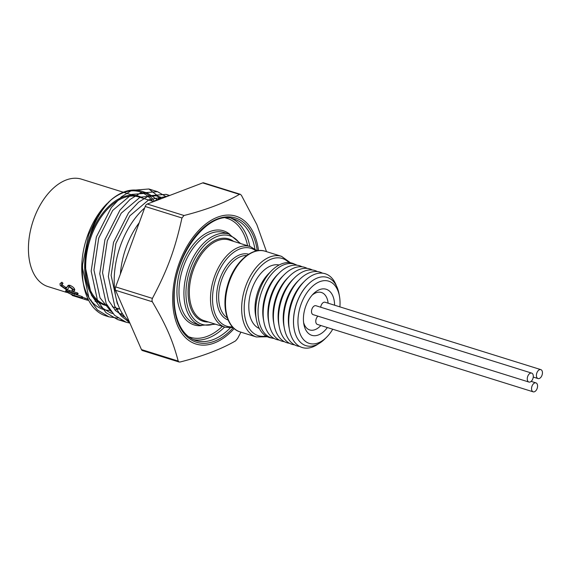 <?xml version="1.0" encoding="UTF-8"?>
<svg xmlns="http://www.w3.org/2000/svg" width="571" height="571" viewBox="0 0 571 571"><rect width="100%" height="100%" fill="white"/><g stroke="black" fill="none" stroke-linecap="round" stroke-linejoin="round"><path stroke-width="0.86" d="M106.963 305.1L105.264 304.571A56.351 33.832 -72.7 0 1 89.768 240.691A56.351 33.832 -72.7 0 1 138.867 196.988L153.506 201.563M143.492 198.437A57.071 34.267 107.3 0 0 89.469 238.364A57.071 34.267 107.3 0 0 107.312 305.749M303.601 322.472A19.621 11.784 107.3 0 0 309.71 329.945A19.621 11.784 107.3 0 0 320.831 325.506M328.118 303.187A19.621 11.784 107.3 0 0 321.409 292.48A19.621 11.784 107.3 0 0 312.13 295.15M327.369 327.547A24.125 14.482 -72.7 0 1 303.865 324.257A24.125 14.482 -72.7 0 1 303.422 318.225A24.125 14.482 -72.7 0 1 313.365 293.837A24.125 14.482 -72.7 0 1 334.585 305.207M154.263 201.149A62.653 37.615 107.3 0 0 141.016 191.064A62.653 37.615 107.3 0 0 123.878 192.006A62.653 37.615 107.3 0 0 111.473 199.515C95.664 214.425 84.758 241.533 85.364 267.371L91.446 295.178L99.347 306.234L110.232 312.722L112.665 313.358M119.275 313.914L122.422 313.636M160.023 197.48L156.176 195.796L140.238 197.109L121.238 213.154L107.298 240.791L102.544 272.731L108.626 300.546L115.592 310.674L125.07 317.233M159.637 197.609L148.824 199.793L129.824 215.838L115.892 243.474L111.131 275.415L117.212 303.23L118.218 305.178M157.268 199.664L147.589 193.112L131.644 194.433L112.651 210.471L98.712 238.107L93.951 270.047L100.032 297.862L111.159 311.58M123.229 316.377L124.478 316.512M339.895 306.863A32.59 19.564 107.3 0 0 340.03 304.264A32.59 19.564 107.3 0 0 339.438 296.121A32.59 19.564 107.3 0 0 313.086 285.793A32.59 19.564 107.3 0 0 299.061 330.709A32.59 19.564 107.3 0 0 326.605 337.211A32.59 19.564 107.3 0 0 332.743 329.224M326.605 337.211L324.935 338.867A35.737 21.455 -72.7 0 1 294.179 329.26A35.737 21.455 -72.7 0 1 308.254 284.201A35.737 21.455 -72.7 0 1 339.01 293.808L339.438 296.121M294.843 264.266A38.885 23.347 107.3 0 0 271.703 270.604A38.885 23.347 107.3 0 0 255.672 309.917A38.885 23.347 107.3 0 0 256.386 319.639A38.885 23.347 107.3 0 0 271.81 338.018M296.999 265.208A38.635 23.197 107.3 0 0 271.725 273.923A38.635 23.197 107.3 0 0 258.056 310.553A38.635 23.197 107.3 0 0 274.116 338.475M302.116 266.807A38.635 23.197 107.3 0 0 279.098 273.088L277.32 274.851A35.288 21.184 107.3 0 0 262.781 310.524A35.288 21.184 107.3 0 0 263.424 319.346L263.881 321.808A38.635 23.197 107.3 0 0 279.233 340.073M279.098 273.088A38.635 23.197 107.3 0 0 263.174 312.151A38.635 23.197 107.3 0 0 263.881 321.808M307.234 268.406A38.635 23.197 107.3 0 0 284.215 274.687L282.438 276.45A35.288 21.184 107.3 0 0 267.892 312.123A35.288 21.184 107.3 0 0 268.541 320.945L268.998 323.407A38.635 23.197 107.3 0 0 284.351 341.672M284.215 274.687A38.635 23.197 107.3 0 0 268.291 313.75A38.635 23.197 107.3 0 0 268.998 323.407M312.344 270.004A38.635 23.197 107.3 0 0 289.326 276.285L287.556 278.048A35.288 21.184 107.3 0 0 273.009 313.722A35.288 21.184 107.3 0 0 273.659 322.544L274.116 325.006A38.635 23.197 107.3 0 0 289.461 343.271M289.326 276.285A38.635 23.197 107.3 0 0 273.402 315.342A38.635 23.197 107.3 0 0 274.116 325.006M317.462 271.596A38.635 23.197 107.3 0 0 294.443 277.884L292.666 279.647A35.288 21.184 107.3 0 0 278.127 315.32A35.288 21.184 107.3 0 0 278.769 324.142L279.226 326.598A38.635 23.197 107.3 0 0 294.579 344.87M294.443 277.884A38.635 23.197 107.3 0 0 278.52 316.941A38.635 23.197 107.3 0 0 279.226 326.598M322.572 273.195A38.635 23.197 107.3 0 0 299.561 279.476L297.784 281.239A35.288 21.184 107.3 0 0 283.237 316.919A35.288 21.184 107.3 0 0 283.887 325.734L284.344 328.197A38.635 23.197 107.3 0 0 299.689 346.461M299.561 279.476A38.635 23.197 107.3 0 0 283.637 318.539A38.635 23.197 107.3 0 0 284.344 328.197M336.419 285.871A38.635 23.197 107.3 0 0 304.671 281.075L302.901 282.838A35.288 21.184 107.3 0 0 288.355 318.511A35.288 21.184 107.3 0 0 289.005 327.333L289.454 329.795A38.635 23.197 107.3 0 0 318.29 343.92M304.671 281.075A38.635 23.197 107.3 0 0 288.748 320.138A38.635 23.197 107.3 0 0 289.454 329.795M308.133 284.322A35.288 21.184 107.3 0 0 308.012 284.437A35.288 21.184 107.3 0 0 294.115 328.932A35.288 21.184 107.3 0 0 294.144 329.096M258.527 250.633A66.971 40.213 107.3 0 0 204.704 224.874A66.971 40.213 107.3 0 0 175.268 319.11A66.971 40.213 107.3 0 0 234.189 328.561M266.507 251.64L256.843 224.603L241.412 195.303L240.298 194.29L239.442 194.383C225.095 202.712 206.616 209.757 184.012 215.51L181.956 217.972C174.904 249.691 167.724 269.248 152.414 298.39L151.929 300.16L152.329 301.774C166.247 325.499 172.542 339.916 178.209 361.065L179.066 362L180.179 361.985C202.784 356.233 221.255 349.188 235.602 340.858L237.664 338.396L240.926 332.151M279.14 265.001A33.304 19.999 107.3 0 0 248.806 305.278A33.304 19.999 107.3 0 0 259.313 328.482M271.703 270.604L268.748 273.545A33.304 19.999 107.3 0 0 255.016 307.212A33.304 19.999 107.3 0 0 255.63 315.542L256.386 319.639M129.895 323.107L126.12 322.208L114.55 315.292L106.156 303.494L99.754 273.795L104.936 239.684L119.931 210.171L129.967 199.529L140.345 193.055L157.46 191.67L165.497 196.281M117.961 318.126L108.94 316.848L97.37 309.932L88.976 298.126L82.574 268.434A67.185 41.562 -76.3 0 1 82.581 264.573A66.971 40.213 -72.7 0 0 83.63 285.122A66.971 40.213 -72.7 0 0 105.671 315.82A66.971 40.213 -72.7 0 0 107.262 316.263M161.336 198.665L148.874 188.987L131.751 190.371L121.38 196.845L111.345 207.487L96.349 237.001L91.167 271.111L97.562 300.81L105.956 312.615L117.533 319.524L121.93 320.524M169.244 195.646L166.054 194.354L148.931 195.739L138.553 202.213L128.525 212.855L113.529 242.361L108.34 276.478L114.742 306.177L121.166 315.941L129.767 322.808M158.495 199.151L158.545 198.001L160.187 198.515A66.971 40.213 107.3 0 0 153.085 201.813M144.663 207.944A66.971 40.213 107.3 0 0 115.121 267.435A66.971 40.213 107.3 0 0 129.046 321.173M158.545 198.001L167.96 196.138M110.603 200.335A61.575 36.972 -72.7 0 1 123.029 192.762A61.575 36.972 -72.7 0 1 152.536 201.263M118.939 308.84A61.575 36.972 -72.7 0 1 114.885 309.925M110.267 310.403A61.575 36.972 -72.7 0 1 83.28 283.073M83.63 285.122L82.895 281.153A61.575 36.972 -72.7 0 1 107.148 203.512L96.963 216.987L88.683 234.695L82.581 264.573M111.473 199.515L107.912 202.755M120.395 274.009A62.746 37.672 -72.7 0 1 139.245 222.697M160.187 198.515L160.472 198.994M179.066 362L142.436 350.558A3.597 2.163 -72.7 0 1 141.451 349.58L115.57 290.289A3.597 2.163 -72.7 0 1 115.656 286.906L145.198 206.488A3.597 2.163 -72.7 0 1 147.254 204.033L202.684 182.898A3.597 2.163 -72.7 0 1 203.669 182.848L240.298 194.29M531.537 388.508A4.682 2.812 107.3 0 0 533.157 391.82A4.682 2.812 107.3 0 0 537.575 386.203A4.682 2.812 107.3 0 0 535.948 382.884A4.682 2.812 107.3 0 0 531.537 388.508M317.947 316.163A4.682 2.812 107.3 0 0 315.784 320.852A4.682 2.812 107.3 0 0 317.397 324.435L533.157 391.82M536.405 375.24A4.682 2.812 107.3 0 0 538.032 378.559A4.682 2.812 107.3 0 0 542.45 372.934A4.682 2.812 107.3 0 0 540.823 369.623A4.682 2.812 107.3 0 0 536.405 375.24M540.823 369.623L325.063 302.237A4.682 2.812 107.3 0 0 320.695 307.212M527.261 378.73A4.682 2.812 107.3 0 0 528.889 382.042A4.682 2.812 107.3 0 0 533.307 376.425A4.682 2.812 107.3 0 0 531.68 373.106A4.682 2.812 107.3 0 0 527.261 378.73M531.68 373.106L315.92 305.721A4.682 2.812 107.3 0 0 311.845 309.346A4.682 2.812 107.3 0 0 313.129 314.657L528.889 382.042M90.496 299.953L91.21 300.082M123.315 192.227L81.532 179.18A56.265 33.782 107.3 0 0 32.511 222.811A56.265 33.782 107.3 0 0 47.985 286.585L66.643 292.409M61.568 285.878L65.065 288.434L66.065 288.491L67.614 286.214L69.227 286.221L73.738 289.725L74.166 290.967L73.409 291.567A89.14 82.245 -108.7 0 1 72.046 290.582L72.36 289.219L69.819 287.199L68.577 287.377L68.17 288.326C68.113 289.304 67.285 289.611 65.686 289.24L60.262 285.464L59.969 283.723L61.889 282.21A76.485 66.393 75.3 0 0 63.017 283.323L61.418 284.736L61.568 285.878L62.225 284.9L65.694 287.413L66.893 287.384M61.982 284.358L62.225 284.9M68.292 285.279L67.349 286.464L68.292 285.279L69.912 285.293C72.303 286.414 73.795 287.563 74.394 288.748L74.815 289.904L74.102 291.124M67.721 292.652L71.753 294.622L81.489 297.691A57.521 34.538 107.3 0 0 82.295 298.162L74.58 295.749L65.765 291.645L66.115 289.947L66.935 289.754L77.456 292.902A56.265 33.782 107.3 0 0 78.148 293.587L77.585 294.672L68.256 291.781L67.093 291.752L67.721 292.652L68.135 291.752M68.92 291.974L81.967 296.535A56.265 33.782 107.3 0 0 82.759 296.999L82.295 298.162M82.624 297.348L85.222 298.155A56.265 33.782 107.3 0 0 86.599 298.647L88.041 299.097M65.065 288.434L65.694 287.413M66.593 288.02L66.065 288.491L66.7 287.484M69.227 286.221L69.912 285.293M73.738 289.725L74.394 288.748M72.596 290.196L72.046 290.582L72.603 289.683M59.969 283.723L61.889 282.21M61.197 283.116A77.299 66.886 76.2 0 0 62.332 284.251M71.753 294.622L72.239 293.465M81.489 297.691L81.967 296.535M65.558 291.032L66.6 290.867L67.178 289.79M66.6 290.867L76.878 293.979L77.456 292.902M76.878 293.979A57.521 34.538 107.3 0 0 77.585 294.672M79.54 297.762A57.521 34.538 107.3 0 1 79.512 297.748A57.521 34.538 107.3 0 1 78.962 297.57L74.209 296.085A57.521 34.538 107.3 0 0 74.758 296.263L73.445 295.857A57.521 34.538 107.3 0 1 72.032 295.357L84.815 299.354A57.521 34.538 107.3 0 0 86.228 299.846A57.521 34.538 107.3 0 0 86.713 299.996C88.726 300.489 88.741 300.375 86.756 299.654M72.032 295.357L72.167 294.964M84.815 299.354L85.222 298.155M74.758 296.263A57.521 34.538 107.3 0 0 75.308 296.428M86.228 299.846L84.915 299.44A57.521 34.538 107.3 0 1 84.372 299.261L80.275 297.983A57.521 34.538 107.3 0 0 80.818 298.162A57.521 34.538 107.3 0 0 80.861 298.176L81.389 298.326M250.369 246.601L229.207 239.991A42.24 25.36 107.3 0 0 189.351 290.703A42.24 25.36 107.3 0 0 204.025 320.624L225.188 327.233A42.24 25.36 -72.7 0 1 210.513 297.313A42.24 25.36 -72.7 0 1 250.369 246.601L257.278 250.812A65.13 39.106 -72.7 0 0 212.79 221.098A65.13 39.106 -72.7 0 0 173.884 296.121A65.13 39.106 -72.7 0 0 233.246 327.711L225.188 327.233M208.358 321.98A43.139 25.902 -72.7 0 1 188.08 290.71A43.139 25.902 -72.7 0 1 204.461 248.556A43.139 25.902 -72.7 0 1 233.546 241.347M267.349 336.754L256.343 336.969A42.24 25.36 -72.7 0 1 241.669 307.041A42.24 25.36 -72.7 0 1 281.524 256.336L290.453 262.774M288.933 262.61A40.434 24.282 107.3 0 0 260.876 266.143A40.434 24.282 107.3 0 0 244.202 307.027A40.434 24.282 107.3 0 0 266.007 336.026M254.894 248.828A63.688 38.243 107.3 0 0 233.817 218.957C209.914 208.965 173.955 253.603 174.226 295.814C173.977 309.91 176.66 321.252 182.292 329.838C186.003 335.305 190.521 338.874 195.839 340.544A63.688 38.243 107.3 0 0 230.177 327.982M188.544 336.683A62.246 37.372 107.3 0 0 222.397 326.362M247.578 245.73A62.246 37.372 107.3 0 0 225.616 217.979M231.319 218.336A63.688 38.243 -72.7 0 1 249.791 246.422M224.61 327.055A63.688 38.243 -72.7 0 1 193.441 339.638M229.092 234.081L224.146 232.54A47.843 28.728 107.3 0 0 178.994 289.982A47.843 28.728 107.3 0 0 195.617 323.878L200.564 325.42A47.843 28.728 -72.7 0 1 183.941 291.524A47.843 28.728 -72.7 0 1 229.092 234.081L240.612 243.553M201.342 325.648A49.284 29.592 -72.7 0 1 176.967 289.989A49.284 29.592 -72.7 0 1 196.246 241.219A49.284 29.592 -72.7 0 1 229.863 234.338M239.535 243.217A46.408 27.865 107.3 0 0 206.695 243.089A46.408 27.865 107.3 0 0 185.968 291.517A46.408 27.865 107.3 0 0 214.353 323.85M256.094 251.047A40.798 24.496 107.3 0 0 228.364 257.078A40.798 24.496 107.3 0 0 212.54 297.305A40.798 24.496 107.3 0 0 232.426 326.84M246.708 255.53A33.039 19.835 107.3 0 0 218.65 295.735A33.039 19.835 107.3 0 0 227.258 317.804M228.122 320.01A34.474 20.699 -72.7 0 1 216.623 295.749A34.474 20.699 -72.7 0 1 248.67 254.209M240.163 331.915C226.808 328.282 221.091 305.992 227.715 284.808C233.889 262.753 251.89 246.479 265.351 251.283A42.24 25.36 107.3 0 0 225.495 301.995A42.24 25.36 107.3 0 0 240.163 331.915L256.343 336.969M239.442 194.383L202.684 182.898M147.254 204.033L184.012 215.51M181.956 217.972L145.198 206.488M115.656 286.906L152.414 298.39M152.329 301.774L115.57 290.289M141.451 349.58L178.209 361.065M73.83 295.3L74.309 294.144M69.155 291.567L69.741 290.489M86.713 299.996L87.078 298.79M215.431 324.185L200.564 325.42M119.91 309.139L112.323 306.77M110.232 312.722L112.822 313.529M141.016 191.064L147.589 193.112M156.176 195.796L160.794 197.238M265.351 251.283L281.524 256.336M169.673 195.482L166.054 194.354M157.46 191.67L148.874 188.987M126.12 322.208L117.533 319.524M108.94 316.848L105.671 315.82M535.948 382.884L531.13 381.378M538.032 378.559L533.257 377.067M95.057 301.288L99.254 302.594M123.95 192.427L132.8 195.189M88.398 299.825L88.284 300.289M79.512 297.748L80.818 298.162"/></g></svg>
